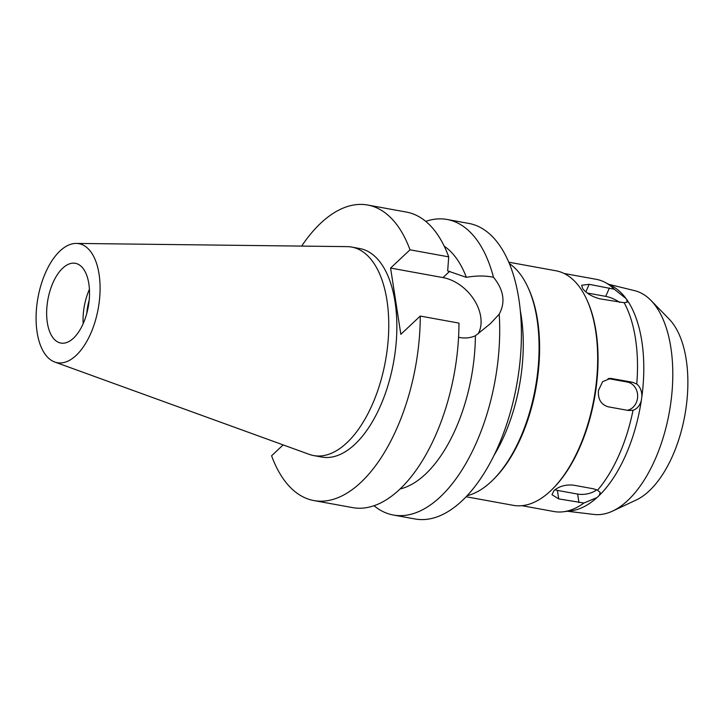 <?xml version="1.0" encoding="UTF-8"?>
<svg xmlns="http://www.w3.org/2000/svg" width="724" height="724" viewBox="0 0 724 724"><rect width="100%" height="100%" fill="white"/><g stroke="black" fill="none" stroke-linecap="round" stroke-linejoin="round"><path stroke-width="1.09" d="M60.002 250.984A60.499 30.616 100.3 0 1 76.291 243.418A60.499 30.616 100.3 0 1 100.093 288.324A60.499 30.616 100.3 0 1 76.165 355.394A60.499 30.616 100.3 0 1 54.716 362.018A60.499 30.616 100.3 0 1 36.2 313.039A60.499 30.616 100.3 0 1 60.002 250.984M62.671 268.215A40.526 20.507 -79.7 0 0 46.662 311.474A40.526 20.507 -79.7 0 0 60.825 343.058A40.526 20.507 -79.7 0 0 73.495 338.162A40.526 20.507 -79.7 0 0 89.505 294.903A40.526 20.507 -79.7 0 0 75.341 263.31A40.526 20.507 -79.7 0 0 62.671 268.215M76.291 243.418L347.086 246.631A105.975 53.621 100.3 0 1 351.674 247.065A105.975 53.621 100.3 0 1 388.716 329.664A105.975 53.621 100.3 0 1 346.859 442.78A105.975 53.621 100.3 0 1 313.736 455.586A105.975 53.621 100.3 0 1 309.293 454.382L54.716 362.018M313.736 455.586L321.827 457.061A105.975 53.621 -79.7 0 0 354.95 444.246A105.975 53.621 -79.7 0 0 396.806 331.139A105.975 53.621 -79.7 0 0 359.765 248.54L351.674 247.065M301.664 246.088A150.194 76.002 100.3 0 1 320.732 223.182A150.194 76.002 100.3 0 1 367.683 205.028A150.194 76.002 100.3 0 1 410.001 249.816L390.589 268.061L400.843 334.307L420.264 316.062A150.194 76.002 100.3 0 1 360.86 482.41A150.194 76.002 100.3 0 1 313.917 500.574A150.194 76.002 100.3 0 1 271.591 455.785L283.165 444.907M390.589 268.061L442.988 277.591A38.381 27.313 -133.2 0 1 480.691 316.641A38.381 27.313 -133.2 0 1 478.22 333.746M400.064 488.981A126.356 63.938 -79.7 0 0 425.441 474.166A126.356 63.938 -79.7 0 0 475.406 335.764L490.32 323.728L499.207 314.18C505.669 302.189 503.759 289.89 493.487 277.274C485.27 275.563 476.229 275.591 466.365 277.346L447.676 270.921L448.708 256.857L410.001 249.816M466.365 277.346A126.356 63.938 -79.7 0 0 444.228 246.214M448.708 256.857A150.194 76.002 -79.7 0 0 406.381 212.069L367.683 205.028M458.563 337.284L459.948 337.538C465.333 338.497 470.482 337.909 475.406 335.764M420.264 316.062L458.962 323.103A150.194 76.002 -79.7 0 1 399.567 489.451A150.194 76.002 -79.7 0 1 352.615 507.615L313.917 500.574M425.739 221.363A150.194 76.002 100.3 0 1 447.124 219.481A150.194 76.002 100.3 0 1 493.487 277.274M499.207 314.18A150.194 76.002 100.3 0 1 440.31 496.863A150.194 76.002 100.3 0 1 393.358 515.026L415.069 518.972A150.194 76.002 -79.7 0 0 462.021 500.818A150.194 76.002 -79.7 0 0 521.334 340.497A150.194 76.002 -79.7 0 0 468.835 223.426L447.124 219.481M393.358 515.026A150.194 76.002 100.3 0 1 374.009 505.732M493.994 455.414A121.587 61.531 -79.7 0 0 520.312 310.714M467.116 495.687A120.872 61.169 -79.7 0 0 491.279 481.541A120.872 61.169 -79.7 0 0 492.917 479.967A120.872 61.169 -79.7 0 0 527.959 287.356A120.872 61.169 -79.7 0 0 509.352 263.554M527.959 287.356L528.647 288.858A119.207 60.318 100.3 0 1 494.085 478.799L492.917 479.967M466.111 496.755L513.271 505.334A119.207 60.318 -79.7 0 0 550.539 490.926A119.207 60.318 -79.7 0 0 552.15 489.37A119.207 60.318 -79.7 0 0 586.702 299.419A119.207 60.318 -79.7 0 0 555.942 270.776L508.782 262.197M586.702 299.419L587.2 300.487A118.012 59.721 100.3 0 1 552.991 488.537L552.15 489.37M632.387 382.218L610.567 378.362L602.603 381.684L598.449 390.471C597.798 399.168 601.029 404.607 608.142 406.798L628.369 410.481L633.02 410.3C637.02 408.924 639.781 405.684 641.301 400.598L641.898 396.417C641.853 391.005 640.143 386.869 636.758 384.01L632.387 382.218L627.355 382.064A14.308 12.299 -88.3 0 1 637.491 398.408A14.308 12.299 -88.3 0 1 627.346 410.291M636.758 384.01A118.012 59.721 -79.7 0 0 624.169 302.713L627.355 302.08L626.296 298.759L614.278 289.22L589.182 284.324L581.653 285.256L582.684 288.632C586.512 293.401 592.223 296.795 599.816 298.822L624.169 302.713M614.278 289.22A118.012 59.721 -79.7 0 0 605.164 282.432A118.012 59.721 -79.7 0 0 596.196 279.31L564.105 273.473M573.363 485.134C565.607 484.446 559.154 486.256 554.014 490.564L551.978 494.709L558.72 498.899L583.924 503.008L596.992 497.578L599.155 495.542L600.25 492.519L597.553 490.202L593.59 488.818L573.363 485.134M597.553 490.202A118.012 59.721 -79.7 0 0 633.02 410.3M608.178 378.58L627.355 382.064M641.301 400.598A115.623 58.508 100.3 0 1 599.155 495.542M608.703 284.297L634.713 290.677A113.777 57.576 100.3 0 1 650.957 300.415A113.777 57.576 100.3 0 1 671.383 398.245A113.777 57.576 100.3 0 1 627.808 500.429A113.777 57.576 -79.7 0 1 612.64 511.063A113.777 57.576 -79.7 0 1 593.997 514.447L567.417 511.262M605.164 282.432L612.115 286.098A115.623 58.508 100.3 0 1 625.373 297.673M626.939 299.817A115.623 58.508 100.3 0 1 641.898 396.417M587.255 293.012L605.698 296.369A14.308 5.33 -156.1 0 1 619.599 302.424M521.859 505.687L553.951 511.524A118.012 59.721 -79.7 0 0 563.444 511.759L571.236 510.782A115.623 58.508 -79.7 0 0 596.992 497.578M563.444 511.759A118.012 59.721 -79.7 0 0 583.924 503.008M596.685 489.759A14.308 6.969 -8.8 0 1 577.634 494.076L557.399 490.392A14.308 6.969 -8.8 0 1 554.955 489.759M612.64 511.063L636.197 500.012A97.749 49.467 -79.7 0 0 649.229 490.89A97.749 49.467 -79.7 0 0 686.66 403.096A97.749 49.467 -79.7 0 0 669.112 319.049L650.957 300.415M89.188 300.179A33.856 17.132 -79.7 0 0 86.78 313.429M83.16 323.682A40.526 20.507 100.3 0 1 89.414 289.31M442.988 277.591L449.695 271.292M612.151 378.534L608.993 378.444M605.698 296.369L609.409 288.007M589.182 284.324L585.834 291.881M557.399 490.392L558.72 498.899M578.947 502.583L577.634 494.076"/></g></svg>

